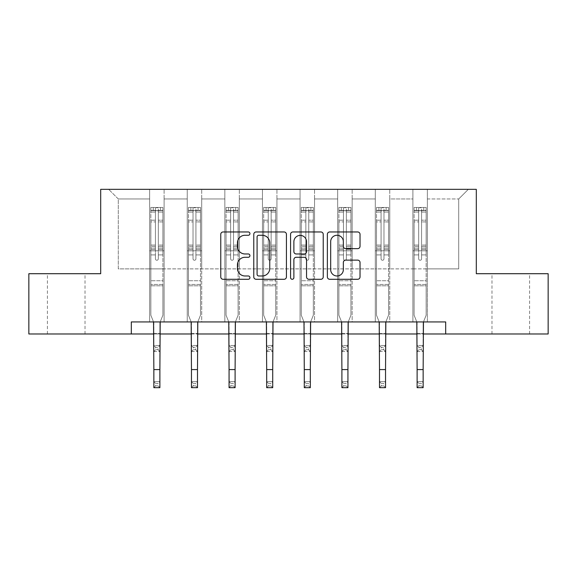 <?xml version="1.0" encoding="UTF-8"?>
<svg xmlns="http://www.w3.org/2000/svg" width="577" height="577" viewBox="0 0 577 577"><rect width="100%" height="100%" fill="white"/><g stroke="black" fill="none" stroke-linecap="round" stroke-linejoin="round"><path stroke-width="0.43" stroke-dasharray="2.88 2.16" d="M249.928 233.62A1.659 1.659 0 0 0 248.269 231.961L223.126 231.961A2.366 2.366 0 0 0 220.76 234.327L220.76 276.924A2.366 2.366 0 0 0 223.126 279.29L248.269 279.29A1.659 1.659 0 0 0 249.928 277.638A1.659 1.659 0 0 0 248.269 275.979L245.016 275.979A7.573 7.573 0 0 1 237.443 268.406L237.443 264.857A7.573 7.573 0 0 1 245.016 257.284L248.269 257.284A1.659 1.659 0 0 0 249.928 255.625A1.659 1.659 0 0 0 248.269 253.974L245.016 253.974A7.573 7.573 0 0 1 237.443 246.401L237.443 242.852A7.573 7.573 0 0 1 245.016 235.279L248.269 235.279A1.659 1.659 0 0 0 249.928 233.62M510.782 273.707L491.979 273.707L510.782 273.707M510.782 333.982L491.979 333.982L510.782 333.982M66.218 273.707L47.415 273.707L66.218 273.707M66.218 333.982L47.415 333.982L66.218 333.982M445.689 333.982L445.689 321.93L445.689 333.982L548.15 333.982L548.15 273.707L476.306 273.707L476.306 189.328L100.694 189.328L100.694 273.707L28.85 273.707L28.85 333.982L131.311 333.982L131.311 321.93L445.689 321.93L131.311 321.93L445.689 321.93L445.689 333.982L131.311 333.982L131.311 321.93L131.311 333.982M412.901 189.328L468.351 189.328L427.362 189.328L427.362 268.889L458.708 268.889L427.362 268.889L427.362 198.971L458.708 198.971L427.362 198.971L427.362 189.328L427.362 321.93L412.901 321.93L427.362 321.93L412.901 321.93L427.362 321.93L427.362 189.328L389.756 189.328L412.901 189.328L412.901 268.889L389.756 268.889L412.901 268.889L412.901 198.971L389.756 198.971L389.756 268.889L389.756 198.971L412.901 198.971L412.901 189.328L412.901 321.93L412.901 250.807L412.901 268.889L427.362 268.889L412.901 268.889L412.901 250.807L427.362 250.807L412.901 250.807L412.901 321.93L412.901 189.328M375.288 189.328L389.756 189.328L389.756 321.93L375.288 321.93L389.756 321.93L375.288 321.93L389.756 321.93L389.756 189.328L352.15 189.328L375.288 189.328L375.288 268.889L352.15 268.889L375.288 268.889L375.288 198.971L352.15 198.971L352.15 268.889L352.15 198.971L375.288 198.971L375.288 189.328L375.288 321.93L375.288 250.807L375.288 268.889L389.756 268.889L375.288 268.889L375.288 250.807L389.756 250.807L375.288 250.807L375.288 321.93L375.288 189.328M337.682 189.328L352.15 189.328L352.15 321.93L337.682 321.93L352.15 321.93L337.682 321.93L352.15 321.93L352.15 189.328L314.537 189.328L337.682 189.328L337.682 268.889L314.537 268.889L337.682 268.889L337.682 198.971L314.537 198.971L314.537 268.889L314.537 198.971L337.682 198.971L337.682 189.328L337.682 321.93L337.682 250.807L337.682 268.889L352.15 268.889L337.682 268.889L337.682 250.807L352.15 250.807L337.682 250.807L337.682 321.93L337.682 189.328M300.069 189.328L314.537 189.328L314.537 321.93L300.069 321.93L314.537 321.93L300.069 321.93L314.537 321.93L314.537 189.328L276.931 189.328L300.069 189.328L300.069 268.889L276.931 268.889L300.069 268.889L300.069 198.971L276.931 198.971L276.931 268.889L276.931 198.971L300.069 198.971L300.069 189.328L300.069 321.93L300.069 250.807L300.069 268.889L314.537 268.889L300.069 268.889L300.069 250.807L314.537 250.807L300.069 250.807L300.069 321.93L300.069 189.328M262.463 189.328L276.931 189.328L276.931 321.93L262.463 321.93L276.931 321.93L262.463 321.93L276.931 321.93L276.931 189.328L239.318 189.328L262.463 189.328L262.463 268.889L239.318 268.889L262.463 268.889L262.463 198.971L239.318 198.971L239.318 268.889L239.318 198.971L262.463 198.971L262.463 189.328L262.463 321.93L262.463 250.807L262.463 268.889L276.931 268.889L262.463 268.889L262.463 250.807L276.931 250.807L262.463 250.807L262.463 321.93L262.463 189.328M224.85 189.328L239.318 189.328L239.318 321.93L224.85 321.93L239.318 321.93L224.85 321.93L239.318 321.93L239.318 189.328L201.712 189.328L224.85 189.328L224.85 268.889L201.712 268.889L224.85 268.889L224.85 198.971L201.712 198.971L201.712 268.889L201.712 198.971L224.85 198.971L224.85 189.328L224.85 321.93L224.85 250.807L224.85 268.889L239.318 268.889L224.85 268.889L224.85 250.807L239.318 250.807L224.85 250.807L224.85 321.93L224.85 189.328M187.244 189.328L201.712 189.328L201.712 321.93L187.244 321.93L201.712 321.93L187.244 321.93L201.712 321.93L201.712 189.328L164.099 189.328L187.244 189.328L187.244 268.889L164.099 268.889L187.244 268.889L187.244 198.971L164.099 198.971L164.099 268.889L164.099 198.971L187.244 198.971L187.244 189.328L187.244 321.93L187.244 250.807L187.244 268.889L201.712 268.889L187.244 268.889L187.244 250.807L201.712 250.807L187.244 250.807L187.244 321.93L187.244 189.328M149.638 189.328L164.099 189.328L164.099 321.93L149.638 321.93L164.099 321.93L149.638 321.93L164.099 321.93L164.099 189.328L108.649 189.328L149.638 189.328L149.638 268.889L118.292 268.889L118.292 198.971L149.638 198.971L118.292 198.971L108.649 189.328L118.292 198.971L118.292 268.889L149.638 268.889L149.638 189.328L149.638 321.93L149.638 189.328M153.85 333.982L159.879 333.982M191.463 333.982L197.493 333.982M229.069 333.982L235.099 333.982M266.682 333.982L272.712 333.982M304.288 333.982L310.318 333.982M341.901 333.982L347.931 333.982M379.507 333.982L385.537 333.982M417.121 333.982L423.15 333.982M458.708 268.889L458.708 198.971L468.351 189.328L458.708 198.971L458.708 268.889M149.638 268.889L164.099 268.889L164.099 250.807L164.099 321.93L164.099 250.807L164.099 268.889L149.638 268.889L149.638 250.807L164.099 250.807L149.638 250.807L149.638 321.93L149.638 268.889M149.638 250.807L164.099 250.807L149.638 250.807M187.244 250.807L201.712 250.807L187.244 250.807M224.85 250.807L239.318 250.807L224.85 250.807M262.463 250.807L276.931 250.807L262.463 250.807M300.069 250.807L314.537 250.807L300.069 250.807M337.682 250.807L352.15 250.807L337.682 250.807M375.288 250.807L389.756 250.807L375.288 250.807M412.901 250.807L427.362 250.807L412.901 250.807M286.43 276.924L286.43 234.327A2.366 2.366 0 0 0 284.064 231.961L256.138 231.961A2.366 2.366 0 0 0 253.772 234.327L253.772 276.924A2.366 2.366 0 0 0 256.138 279.29L284.064 279.29A2.366 2.366 0 0 0 286.43 276.924M258.741 235.279A1.659 1.659 0 0 0 257.082 236.931L257.082 274.32A1.659 1.659 0 0 0 258.741 275.979L262.174 275.979A7.573 7.573 0 0 0 269.748 268.406L269.748 242.852A7.573 7.573 0 0 0 262.174 235.279L258.741 235.279M292.936 231.961L320.862 231.961A2.366 2.366 0 0 1 323.228 234.327L323.228 276.924A2.366 2.366 0 0 1 320.862 279.29L308.911 279.29A2.366 2.366 0 0 1 306.546 276.924L306.546 259.65A2.366 2.366 0 0 0 304.18 257.284L296.253 257.284A2.366 2.366 0 0 0 293.881 259.65L293.881 277.638A1.659 1.659 0 0 1 292.229 279.29A1.659 1.659 0 0 1 290.57 277.638L290.57 234.327A2.366 2.366 0 0 1 292.936 231.961M306.546 241.727A6.333 6.333 0 0 0 300.213 235.394A6.333 6.333 0 0 0 293.881 241.727L293.881 251.608A2.366 2.366 0 0 0 296.253 253.974L304.18 253.974A2.366 2.366 0 0 0 306.546 251.608L306.546 241.727M345.71 248.644L357.661 248.644A2.366 2.366 0 0 0 360.026 246.278L360.026 234.327A2.366 2.366 0 0 0 357.661 231.961L329.734 231.961A2.366 2.366 0 0 0 327.368 234.327L327.368 276.924A2.366 2.366 0 0 0 329.734 279.29L357.661 279.29A2.366 2.366 0 0 0 360.026 276.924L360.026 262.492A2.366 2.366 0 0 0 357.661 260.126L345.71 260.126A2.366 2.366 0 0 0 343.344 262.492L343.344 269.647A6.333 6.333 0 0 1 337.011 275.979A6.333 6.333 0 0 1 330.679 269.647L330.679 241.604A6.333 6.333 0 0 1 337.011 235.279A6.333 6.333 0 0 1 343.344 241.604L343.344 246.278A2.366 2.366 0 0 0 345.71 248.644M155.422 258.813A1.45 1.45 6 0 0 156.865 260.256A1.45 1.45 -174 0 1 155.422 258.813L155.422 254.904L155.422 258.813A1.45 1.45 0 0 0 156.865 260.256A1.45 1.45 6 0 0 158.314 258.813A1.45 1.45 -174 0 1 156.865 260.256A1.45 1.45 0 0 0 158.314 258.813L158.314 254.904L158.314 258.813A1.45 1.45 0 0 1 156.865 260.256A1.45 1.45 0 0 1 155.422 258.813L155.422 248.074L155.422 258.813M155.66 383.453L158.069 383.453L158.069 385.862L155.66 385.862L155.66 383.453L153.85 381.642L159.879 381.642L153.85 381.642L153.85 322.68L150.842 315.222L150.842 254.904L150.842 280.747L150.842 254.904L155.422 254.904L150.842 254.904L155.422 254.904L150.842 254.904L150.842 246.422L155.422 246.422L155.422 254.904L155.422 246.422L150.842 246.422L150.842 245.059L155.422 245.059L150.842 245.059L150.842 221.914L155.422 221.914L150.842 221.914L150.842 212.062L155.422 212.062L150.842 212.062L150.842 210.598L150.842 254.904L150.842 249.444L155.422 249.444L150.842 249.444L150.842 248.074L155.422 248.074L150.842 248.074L150.842 220.19L155.422 220.19L155.422 248.074L155.422 220.19L150.842 220.19L150.842 210.345L155.422 210.345L155.422 220.19L155.422 207.756L155.422 211.225L155.422 207.756L158.314 207.756L158.314 211.225C157.348 210.389 156.389 210.389 155.422 211.225L155.422 246.422L155.422 211.225C156.381 210.389 157.348 210.389 158.314 211.225L158.314 248.074L158.314 207.756L155.422 207.756L155.422 210.345L150.842 210.345L150.842 207.46L153.251 207.46L153.251 210.591L150.842 210.598L150.842 207.46L150.842 210.598L160.485 210.591L153.251 210.591L153.251 207.46L162.837 207.46L160.485 207.46L160.485 210.591L162.894 210.598L162.894 207.46L150.842 207.46L150.842 315.222L150.842 280.747L150.842 315.222L153.85 322.68L153.85 333.427L153.85 322.68L150.842 315.222L153.547 321.93M160.19 321.93L162.894 315.222L162.894 254.904L158.314 254.904L162.894 254.904L158.314 254.904L162.894 254.904L162.894 249.444L158.314 249.444L162.894 249.444L162.894 248.074L158.314 248.074L162.894 248.074L162.894 220.19L158.314 220.19L162.894 220.19L162.894 210.345L158.314 210.345L162.894 210.345L162.894 207.46L162.894 254.904L162.894 246.422L158.314 246.422L162.894 246.422L162.894 245.059L158.314 245.059L162.894 245.059L162.894 221.914L158.314 221.914L158.314 258.813L158.314 221.914L162.894 221.914L162.894 212.062L158.314 212.062L158.314 221.914L158.314 212.062L162.894 212.062L162.894 210.598L150.9 210.591L162.837 210.591L160.485 210.591L160.485 207.46L162.894 207.46L162.894 315.222L159.879 322.68L159.879 333.427L159.879 322.68L162.894 315.222L162.894 285.81L150.842 285.81L162.894 285.81L162.894 280.747L150.842 280.747L162.894 280.747L162.894 254.904L162.894 315.222L159.879 322.68L159.879 381.642L158.069 383.453M155.66 349.698L153.85 351.508L153.85 333.427L153.85 345.479L159.879 345.479L153.85 345.479L153.85 351.508L159.879 351.508L159.879 333.427L159.879 345.479L158.069 347.289L158.069 349.698L155.66 349.698L155.66 347.289L158.069 347.289M153.85 351.508L159.879 351.508L159.879 345.479M159.879 351.508L158.069 349.698M155.66 347.289L153.85 345.479M153.85 381.642L153.85 387.672L159.879 387.672L159.879 381.642M159.879 387.672L158.069 385.862M155.66 385.862L153.85 387.672M193.028 258.813A1.45 1.45 0 0 0 194.478 260.256A1.45 1.45 0 0 1 193.028 258.813L193.028 254.904L193.028 258.813A1.45 1.45 0 0 0 194.478 260.256A1.45 1.45 0 0 0 195.92 258.813A1.45 1.45 0 0 1 194.478 260.256A1.45 1.45 0 0 0 195.92 258.813L195.92 254.904L195.92 258.813A1.45 1.45 0 0 1 194.478 260.256A1.45 1.45 0 0 1 193.028 258.813L193.028 248.074L193.028 258.813M193.273 383.453L195.682 383.453L195.682 385.862L193.273 385.862L193.273 383.453L191.463 381.642L197.493 381.642L191.463 381.642L191.463 322.68L188.448 315.222L188.448 254.904L188.448 280.747L188.448 254.904L193.028 254.904L188.448 254.904L193.028 254.904L188.448 254.904L188.448 246.422L193.028 246.422L193.028 254.904L193.028 246.422L188.448 246.422L188.448 245.059L193.028 245.059L188.448 245.059L188.448 221.914L193.028 221.914L188.448 221.914L188.448 212.062L193.028 212.062L188.448 212.062L188.448 210.598L188.448 254.904L188.448 249.444L193.028 249.444L188.448 249.444L188.448 248.074L193.028 248.074L188.448 248.074L188.448 220.19L193.028 220.19L193.028 248.074L193.028 220.19L188.448 220.19L188.448 210.345L193.028 210.345L193.028 220.19L193.028 207.756L193.028 211.225L193.028 207.756L195.92 207.756L195.92 211.225C194.961 210.389 193.995 210.389 193.028 211.225L193.028 246.422L193.028 211.225C193.995 210.389 194.954 210.389 195.92 211.225L195.92 248.074L195.92 207.756L193.028 207.756L193.028 210.345L188.448 210.345L188.448 207.46L190.857 207.46L190.857 210.591L188.448 210.598L188.448 207.46L188.448 210.598L198.091 210.591L190.857 210.591L190.857 207.46L200.443 207.46L198.091 207.46L198.091 210.591L200.5 210.598L200.5 207.46L188.448 207.46L188.448 315.222L188.448 280.747L188.448 315.222L191.463 322.68L191.463 333.427L191.463 322.68L188.448 315.222L191.16 321.93M197.796 321.93L200.5 315.222L200.5 254.904L195.92 254.904L200.5 254.904L195.92 254.904L200.5 254.904L200.5 249.444L195.92 249.444L200.5 249.444L200.5 248.074L195.92 248.074L200.5 248.074L200.5 220.19L195.92 220.19L200.5 220.19L200.5 210.345L195.92 210.345L200.5 210.345L200.5 207.46L200.5 254.904L200.5 246.422L195.92 246.422L200.5 246.422L200.5 245.059L195.92 245.059L200.5 245.059L200.5 221.914L195.92 221.914L195.92 258.813L195.92 221.914L200.5 221.914L200.5 212.062L195.92 212.062L195.92 221.914L195.92 212.062L200.5 212.062L200.5 210.598L188.506 210.591L200.443 210.591L198.091 210.591L198.091 207.46L200.5 207.46L200.5 315.222L197.493 322.68L197.493 333.427L197.493 322.68L200.5 315.222L200.5 285.81L188.448 285.81L200.5 285.81L200.5 280.747L188.448 280.747L200.5 280.747L200.5 254.904L200.5 315.222L197.493 322.68L197.493 381.642L195.682 383.453M193.273 349.698L191.463 351.508L191.463 333.427L191.463 345.479L197.493 345.479L191.463 345.479L191.463 351.508L197.493 351.508L197.493 333.427L197.493 345.479L195.682 347.289L195.682 349.698L193.273 349.698L193.273 347.289L195.682 347.289M191.463 351.508L197.493 351.508L197.493 345.479M197.493 351.508L195.682 349.698M193.273 347.289L191.463 345.479M230.641 258.813A1.45 1.45 0 0 0 232.084 260.256A1.45 1.45 0 0 1 230.641 258.813L230.641 254.904L230.641 258.813A1.45 1.45 0 0 0 232.084 260.256A1.45 1.45 0 0 0 233.534 258.813A1.45 1.45 0 0 1 232.084 260.256A1.45 1.45 0 0 0 233.534 258.813L233.534 254.904L233.534 258.813A1.45 1.45 0 0 1 232.084 260.256A1.45 1.45 0 0 1 230.641 258.813L230.641 248.074L230.641 258.813M230.879 383.453L233.288 383.453L233.288 385.862L230.879 385.862L230.879 383.453L229.069 381.642L235.099 381.642L229.069 381.642L229.069 322.68L226.061 315.222L226.061 254.904L226.061 280.747L226.061 254.904L230.641 254.904L226.061 254.904L230.641 254.904L226.061 254.904L226.061 246.422L230.641 246.422L230.641 254.904L230.641 246.422L226.061 246.422L226.061 245.059L230.641 245.059L226.061 245.059L226.061 221.914L230.641 221.914L226.061 221.914L226.061 212.062L230.641 212.062L226.061 212.062L226.061 210.598L226.061 254.904L226.061 249.444L230.641 249.444L226.061 249.444L226.061 248.074L230.641 248.074L226.061 248.074L226.061 220.19L230.641 220.19L230.641 248.074L230.641 220.19L226.061 220.19L226.061 210.345L230.641 210.345L230.641 220.19L230.641 207.756L230.641 211.225L230.641 207.756L233.534 207.756L233.534 211.225C232.567 210.389 231.608 210.389 230.641 211.225L230.641 246.422L230.641 211.225C231.601 210.389 232.567 210.389 233.534 211.225L233.534 248.074L233.534 207.756L230.641 207.756L230.641 210.345L226.061 210.345L226.061 207.46L228.47 207.46L228.47 210.591L226.061 210.598L226.061 207.46L226.061 210.598L235.704 210.591L228.47 210.591L228.47 207.46L238.056 207.46L235.704 207.46L235.704 210.591L238.113 210.598L238.113 207.46L226.061 207.46L226.061 315.222L226.061 280.747L226.061 315.222L229.069 322.68L229.069 333.427L229.069 322.68L226.061 315.222L228.766 321.93M235.402 321.93L238.113 315.222L238.113 254.904L233.534 254.904L238.113 254.904L233.534 254.904L238.113 254.904L238.113 249.444L233.534 249.444L238.113 249.444L238.113 248.074L233.534 248.074L238.113 248.074L238.113 220.19L233.534 220.19L238.113 220.19L238.113 210.345L233.534 210.345L238.113 210.345L238.113 207.46L238.113 254.904L238.113 246.422L233.534 246.422L238.113 246.422L238.113 245.059L233.534 245.059L238.113 245.059L238.113 221.914L233.534 221.914L233.534 258.813L233.534 221.914L238.113 221.914L238.113 212.062L233.534 212.062L233.534 221.914L233.534 212.062L238.113 212.062L238.113 210.598L226.119 210.591L238.056 210.591L235.704 210.591L235.704 207.46L238.113 207.46L238.113 315.222L235.099 322.68L235.099 333.427L235.099 322.68L238.113 315.222L238.113 285.81L226.061 285.81L238.113 285.81L238.113 280.747L226.061 280.747L238.113 280.747L238.113 254.904L238.113 315.222L235.099 322.68L235.099 381.642L233.288 383.453M230.879 349.698L229.069 351.508L229.069 333.427L229.069 345.479L235.099 345.479L229.069 345.479L229.069 351.508L235.099 351.508L235.099 333.427L235.099 345.479L233.288 347.289L233.288 349.698L230.879 349.698L230.879 347.289L233.288 347.289M229.069 351.508L235.099 351.508L235.099 345.479M235.099 351.508L233.288 349.698M230.879 347.289L229.069 345.479M191.463 381.642L191.463 387.672L197.493 387.672L197.493 381.642M197.493 387.672L195.682 385.862M193.273 385.862L191.463 387.672M229.069 381.642L229.069 387.672L235.099 387.672L235.099 381.642M235.099 387.672L233.288 385.862M230.879 385.862L229.069 387.672M268.247 258.813A1.45 1.45 0 0 0 269.697 260.256A1.45 1.45 0 0 1 268.247 258.813L268.247 254.904L268.247 258.813A1.45 1.45 0 0 0 269.697 260.256A1.45 1.45 0 0 0 271.14 258.813A1.45 1.45 0 0 1 269.697 260.256A1.45 1.45 0 0 0 271.14 258.813L271.14 254.904L271.14 258.813A1.45 1.45 0 0 1 269.697 260.256A1.45 1.45 0 0 1 268.247 258.813L268.247 248.074L268.247 258.813M268.493 383.453L270.901 383.453L270.901 385.862L268.493 385.862L268.493 383.453L266.682 381.642L272.712 381.642L266.682 381.642L266.682 322.68L263.667 315.222L263.667 254.904L263.667 280.747L263.667 254.904L268.247 254.904L263.667 254.904L268.247 254.904L263.667 254.904L263.667 246.422L268.247 246.422L268.247 254.904L268.247 246.422L263.667 246.422L263.667 245.059L268.247 245.059L263.667 245.059L263.667 221.914L268.247 221.914L263.667 221.914L263.667 212.062L268.247 212.062L263.667 212.062L263.667 210.598L263.667 254.904L263.667 249.444L268.247 249.444L263.667 249.444L263.667 248.074L268.247 248.074L263.667 248.074L263.667 220.19L268.247 220.19L268.247 248.074L268.247 220.19L263.667 220.19L263.667 210.345L268.247 210.345L268.247 220.19L268.247 207.756L268.247 211.225L268.247 207.756L271.14 207.756L271.14 211.225C270.18 210.389 269.214 210.389 268.247 211.225L268.247 246.422L268.247 211.225C269.214 210.389 270.173 210.389 271.14 211.225L271.14 248.074L271.14 207.756L268.247 207.756L268.247 210.345L263.667 210.345L263.667 207.46L266.076 207.46L266.076 210.591L263.667 210.598L263.667 207.46L263.667 210.598L273.31 210.591L266.076 210.591L266.076 207.46L275.662 207.46L273.31 207.46L273.31 210.591L275.719 210.598L275.719 207.46L263.667 207.46L263.667 315.222L263.667 280.747L263.667 315.222L266.682 322.68L266.682 333.427L266.682 322.68L263.667 315.222L266.379 321.93M273.015 321.93L275.719 315.222L275.719 254.904L271.14 254.904L275.719 254.904L271.14 254.904L275.719 254.904L275.719 249.444L271.14 249.444L275.719 249.444L275.719 248.074L271.14 248.074L275.719 248.074L275.719 220.19L271.14 220.19L275.719 220.19L275.719 210.345L271.14 210.345L275.719 210.345L275.719 207.46L275.719 254.904L275.719 246.422L271.14 246.422L275.719 246.422L275.719 245.059L271.14 245.059L275.719 245.059L275.719 221.914L271.14 221.914L271.14 258.813L271.14 221.914L275.719 221.914L275.719 212.062L271.14 212.062L271.14 221.914L271.14 212.062L275.719 212.062L275.719 210.598L263.725 210.591L275.662 210.591L273.31 210.591L273.31 207.46L275.719 207.46L275.719 315.222L272.712 322.68L272.712 333.427L272.712 322.68L275.719 315.222L275.719 285.81L263.667 285.81L275.719 285.81L275.719 280.747L263.667 280.747L275.719 280.747L275.719 254.904L275.719 315.222L272.712 322.68L272.712 381.642L270.901 383.453M268.493 349.698L266.682 351.508L266.682 333.427L266.682 345.479L272.712 345.479L266.682 345.479L266.682 351.508L272.712 351.508L272.712 333.427L272.712 345.479L270.901 347.289L270.901 349.698L268.493 349.698L268.493 347.289L270.901 347.289M266.682 351.508L272.712 351.508L272.712 345.479M272.712 351.508L270.901 349.698M268.493 347.289L266.682 345.479M305.86 258.813A1.45 1.45 0 0 0 307.303 260.256A1.45 1.45 0 0 1 305.86 258.813L305.86 254.904L305.86 258.813A1.45 1.45 0 0 0 307.303 260.256A1.45 1.45 0 0 0 308.753 258.813A1.45 1.45 0 0 1 307.303 260.256A1.45 1.45 0 0 0 308.753 258.813L308.753 254.904L308.753 258.813A1.45 1.45 0 0 1 307.303 260.256A1.45 1.45 0 0 1 305.86 258.813L305.86 248.074L305.86 258.813M306.098 383.453L308.507 383.453L308.507 385.862L306.098 385.862L306.098 383.453L304.288 381.642L310.318 381.642L304.288 381.642L304.288 322.68L301.281 315.222L301.281 254.904L301.281 280.747L301.281 254.904L305.86 254.904L301.281 254.904L305.86 254.904L301.281 254.904L301.281 246.422L305.86 246.422L305.86 254.904L305.86 246.422L301.281 246.422L301.281 245.059L305.86 245.059L301.281 245.059L301.281 221.914L305.86 221.914L301.281 221.914L301.281 212.062L305.86 212.062L301.281 212.062L301.281 210.598L301.281 254.904L301.281 249.444L305.86 249.444L301.281 249.444L301.281 248.074L305.86 248.074L301.281 248.074L301.281 220.19L305.86 220.19L305.86 248.074L305.86 220.19L301.281 220.19L301.281 210.345L305.86 210.345L305.86 220.19L305.86 207.756L305.86 211.225L305.86 207.756L308.753 207.756L308.753 211.225C307.786 210.389 306.827 210.389 305.86 211.225L305.86 246.422L305.86 211.225C306.82 210.389 307.786 210.389 308.753 211.225L308.753 248.074L308.753 207.756L305.86 207.756L305.86 210.345L301.281 210.345L301.281 207.46L303.69 207.46L303.69 210.591L301.281 210.598L301.281 207.46L301.281 210.598L310.924 210.591L303.69 210.591L303.69 207.46L313.275 207.46L310.924 207.46L310.924 210.591L313.333 210.598L313.333 207.46L301.281 207.46L301.281 315.222L301.281 280.747L301.281 315.222L304.288 322.68L304.288 333.427L304.288 322.68L301.281 315.222L303.985 321.93M310.621 321.93L313.333 315.222L313.333 254.904L308.753 254.904L313.333 254.904L308.753 254.904L313.333 254.904L313.333 249.444L308.753 249.444L313.333 249.444L313.333 248.074L308.753 248.074L313.333 248.074L313.333 220.19L308.753 220.19L313.333 220.19L313.333 210.345L308.753 210.345L313.333 210.345L313.333 207.46L313.333 254.904L313.333 246.422L308.753 246.422L313.333 246.422L313.333 245.059L308.753 245.059L313.333 245.059L313.333 221.914L308.753 221.914L308.753 258.813L308.753 221.914L313.333 221.914L313.333 212.062L308.753 212.062L308.753 221.914L308.753 212.062L313.333 212.062L313.333 210.598L301.338 210.591L313.275 210.591L310.924 210.591L310.924 207.46L313.333 207.46L313.333 315.222L310.318 322.68L310.318 333.427L310.318 322.68L313.333 315.222L313.333 285.81L301.281 285.81L313.333 285.81L313.333 280.747L301.281 280.747L313.333 280.747L313.333 254.904L313.333 315.222L310.318 322.68L310.318 381.642L308.507 383.453M306.098 349.698L304.288 351.508L304.288 333.427L304.288 345.479L310.318 345.479L304.288 345.479L304.288 351.508L310.318 351.508L310.318 333.427L310.318 345.479L308.507 347.289L308.507 349.698L306.098 349.698L306.098 347.289L308.507 347.289M304.288 351.508L310.318 351.508L310.318 345.479M310.318 351.508L308.507 349.698M306.098 347.289L304.288 345.479M343.466 258.813A1.45 1.45 0 0 0 344.916 260.256A1.45 1.45 0 0 1 343.466 258.813L343.466 254.904L343.466 258.813A1.45 1.45 0 0 0 344.916 260.256A1.45 1.45 0 0 0 346.359 258.813A1.45 1.45 0 0 1 344.916 260.256A1.45 1.45 0 0 0 346.359 258.813L346.359 254.904L346.359 258.813A1.45 1.45 0 0 1 344.916 260.256A1.45 1.45 0 0 1 343.466 258.813L343.466 248.074L343.466 258.813M343.712 383.453L346.121 383.453L346.121 385.862L343.712 385.862L343.712 383.453L341.901 381.642L347.931 381.642L341.901 381.642L341.901 322.68L338.887 315.222L338.887 254.904L338.887 280.747L338.887 254.904L343.466 254.904L338.887 254.904L343.466 254.904L338.887 254.904L338.887 246.422L343.466 246.422L343.466 254.904L343.466 246.422L338.887 246.422L338.887 245.059L343.466 245.059L338.887 245.059L338.887 221.914L343.466 221.914L338.887 221.914L338.887 212.062L343.466 212.062L338.887 212.062L338.887 210.598L338.887 254.904L338.887 249.444L343.466 249.444L338.887 249.444L338.887 248.074L343.466 248.074L338.887 248.074L338.887 220.19L343.466 220.19L343.466 248.074L343.466 220.19L338.887 220.19L338.887 210.345L343.466 210.345L343.466 220.19L343.466 207.756L343.466 211.225L343.466 207.756L346.359 207.756L346.359 211.225C345.399 210.389 344.433 210.389 343.466 211.225L343.466 246.422L343.466 211.225C344.433 210.389 345.392 210.389 346.359 211.225L346.359 248.074L346.359 207.756L343.466 207.756L343.466 210.345L338.887 210.345L338.887 207.46L341.295 207.46L341.295 210.591L338.887 210.598L338.887 207.46L338.887 210.598L348.53 210.591L341.295 210.591L341.295 207.46L350.881 207.46L348.53 207.46L348.53 210.591L350.939 210.598L350.939 207.46L338.887 207.46L338.887 315.222L338.887 280.747L338.887 315.222L341.901 322.68L341.901 333.427L341.901 322.68L338.887 315.222L341.598 321.93M348.234 321.93L350.939 315.222L350.939 254.904L346.359 254.904L350.939 254.904L346.359 254.904L350.939 254.904L350.939 249.444L346.359 249.444L350.939 249.444L350.939 248.074L346.359 248.074L350.939 248.074L350.939 220.19L346.359 220.19L350.939 220.19L350.939 210.345L346.359 210.345L350.939 210.345L350.939 207.46L350.939 254.904L350.939 246.422L346.359 246.422L350.939 246.422L350.939 245.059L346.359 245.059L350.939 245.059L350.939 221.914L346.359 221.914L346.359 258.813L346.359 221.914L350.939 221.914L350.939 212.062L346.359 212.062L346.359 221.914L346.359 212.062L350.939 212.062L350.939 210.598L338.944 210.591L350.881 210.591L348.53 210.591L348.53 207.46L350.939 207.46L350.939 315.222L347.931 322.68L347.931 333.427L347.931 322.68L350.939 315.222L350.939 285.81L338.887 285.81L350.939 285.81L350.939 280.747L338.887 280.747L350.939 280.747L350.939 254.904L350.939 315.222L347.931 322.68L347.931 381.642L346.121 383.453M343.712 349.698L341.901 351.508L341.901 333.427L341.901 345.479L347.931 345.479L341.901 345.479L341.901 351.508L347.931 351.508L347.931 333.427L347.931 345.479L346.121 347.289L346.121 349.698L343.712 349.698L343.712 347.289L346.121 347.289M341.901 351.508L347.931 351.508L347.931 345.479M347.931 351.508L346.121 349.698M343.712 347.289L341.901 345.479M266.682 381.642L266.682 387.672L272.712 387.672L272.712 381.642M272.712 387.672L270.901 385.862M268.493 385.862L266.682 387.672M304.288 381.642L304.288 387.672L310.318 387.672L310.318 381.642M310.318 387.672L308.507 385.862M306.098 385.862L304.288 387.672M341.901 381.642L341.901 387.672L347.931 387.672L347.931 381.642M347.931 387.672L346.121 385.862M343.712 385.862L341.901 387.672M381.08 258.813A1.45 1.45 0 0 0 382.522 260.256A1.45 1.45 0 0 1 381.08 258.813L381.08 254.904L381.08 258.813A1.45 1.45 0 0 0 382.522 260.256A1.45 1.45 0 0 0 383.972 258.813A1.45 1.45 0 0 1 382.522 260.256A1.45 1.45 0 0 0 383.972 258.813L383.972 254.904L383.972 258.813A1.45 1.45 0 0 1 382.522 260.256A1.45 1.45 0 0 1 381.08 258.813L381.08 248.074L381.08 258.813M381.318 383.453L383.727 383.453L383.727 385.862L381.318 385.862L381.318 383.453L379.507 381.642L385.537 381.642L379.507 381.642L379.507 322.68L376.5 315.222L376.5 254.904L376.5 280.747L376.5 254.904L381.08 254.904L376.5 254.904L381.08 254.904L376.5 254.904L376.5 246.422L381.08 246.422L381.08 254.904L381.08 246.422L376.5 246.422L376.5 245.059L381.08 245.059L376.5 245.059L376.5 221.914L381.08 221.914L376.5 221.914L376.5 212.062L381.08 212.062L376.5 212.062L376.5 210.598L376.5 254.904L376.5 249.444L381.08 249.444L376.5 249.444L376.5 248.074L381.08 248.074L376.5 248.074L376.5 220.19L381.08 220.19L381.08 248.074L381.08 220.19L376.5 220.19L376.5 210.345L381.08 210.345L381.08 220.19L381.08 207.756L381.08 211.225L381.08 207.756L383.972 207.756L383.972 211.225C383.005 210.389 382.046 210.389 381.08 211.225L381.08 246.422L381.08 211.225C382.039 210.389 383.005 210.389 383.972 211.225L383.972 248.074L383.972 207.756L381.08 207.756L381.08 210.345L376.5 210.345L376.5 207.46L378.909 207.46L378.909 210.591L376.5 210.598L376.5 207.46L376.5 210.598L386.143 210.591L378.909 210.591L378.909 207.46L388.494 207.46L386.143 207.46L386.143 210.591L388.552 210.598L388.552 207.46L376.5 207.46L376.5 315.222L376.5 280.747L376.5 315.222L379.507 322.68L379.507 333.427L379.507 322.68L376.5 315.222L379.204 321.93M385.84 321.93L388.552 315.222L388.552 254.904L383.972 254.904L388.552 254.904L383.972 254.904L388.552 254.904L388.552 249.444L383.972 249.444L388.552 249.444L388.552 248.074L383.972 248.074L388.552 248.074L388.552 220.19L383.972 220.19L388.552 220.19L388.552 210.345L383.972 210.345L388.552 210.345L388.552 207.46L388.552 254.904L388.552 246.422L383.972 246.422L388.552 246.422L388.552 245.059L383.972 245.059L388.552 245.059L388.552 221.914L383.972 221.914L383.972 258.813L383.972 221.914L388.552 221.914L388.552 212.062L383.972 212.062L383.972 221.914L383.972 212.062L388.552 212.062L388.552 210.598L376.557 210.591L388.494 210.591L386.143 210.591L386.143 207.46L388.552 207.46L388.552 315.222L385.537 322.68L385.537 333.427L385.537 322.68L388.552 315.222L388.552 285.81L376.5 285.81L388.552 285.81L388.552 280.747L376.5 280.747L388.552 280.747L388.552 254.904L388.552 315.222L385.537 322.68L385.537 381.642L383.727 383.453M381.318 349.698L379.507 351.508L379.507 333.427L379.507 345.479L385.537 345.479L379.507 345.479L379.507 351.508L385.537 351.508L385.537 333.427L385.537 345.479L383.727 347.289L383.727 349.698L381.318 349.698L381.318 347.289L383.727 347.289M379.507 351.508L385.537 351.508L385.537 345.479M385.537 351.508L383.727 349.698M381.318 347.289L379.507 345.479M379.507 381.642L379.507 387.672L385.537 387.672L385.537 381.642M385.537 387.672L383.727 385.862M381.318 385.862L379.507 387.672M418.686 258.813A1.45 1.45 0 0 0 420.135 260.256A1.45 1.45 0 0 1 418.686 258.813L418.686 254.904L418.686 258.813A1.45 1.45 0 0 0 420.135 260.256A1.45 1.45 0 0 0 421.578 258.813A1.45 1.45 0 0 1 420.135 260.256A1.45 1.45 0 0 0 421.578 258.813L421.578 254.904L421.578 258.813A1.45 1.45 0 0 1 420.135 260.256A1.45 1.45 0 0 1 418.686 258.813L418.686 248.074L418.686 258.813M418.931 383.453L421.34 383.453L421.34 385.862L418.931 385.862L418.931 383.453L417.121 381.642L423.15 381.642L417.121 381.642L417.121 322.68L414.106 315.222L414.106 254.904L414.106 280.747L414.106 254.904L418.686 254.904L414.106 254.904L418.686 254.904L414.106 254.904L414.106 246.422L418.686 246.422L418.686 254.904L418.686 246.422L414.106 246.422L414.106 245.059L418.686 245.059L414.106 245.059L414.106 221.914L418.686 221.914L414.106 221.914L414.106 212.062L418.686 212.062L414.106 212.062L414.106 210.598L414.106 254.904L414.106 249.444L418.686 249.444L414.106 249.444L414.106 248.074L418.686 248.074L414.106 248.074L414.106 220.19L418.686 220.19L418.686 248.074L418.686 220.19L414.106 220.19L414.106 210.345L418.686 210.345L418.686 220.19L418.686 207.756L418.686 211.225L418.686 207.756L421.578 207.756L421.578 211.225C420.619 210.389 419.652 210.389 418.686 211.225L418.686 246.422L418.686 211.225C419.652 210.389 420.611 210.389 421.578 211.225L421.578 248.074L421.578 207.756L418.686 207.756L418.686 210.345L414.106 210.345L414.106 207.46L416.515 207.46L416.515 210.591L414.106 210.598L414.106 207.46L414.106 210.598L423.749 210.591L416.515 210.591L416.515 207.46L426.1 207.46L423.749 207.46L423.749 210.591L426.158 210.598L426.158 207.46L414.106 207.46L414.106 315.222L414.106 280.747L414.106 315.222L417.121 322.68L417.121 333.427L417.121 322.68L414.106 315.222L416.81 321.93M423.453 321.93L426.158 315.222L426.158 254.904L421.578 254.904L426.158 254.904L421.578 254.904L426.158 254.904L426.158 249.444L421.578 249.444L426.158 249.444L426.158 248.074L421.578 248.074L426.158 248.074L426.158 220.19L421.578 220.19L426.158 220.19L426.158 210.345L421.578 210.345L426.158 210.345L426.158 207.46L426.158 254.904L426.158 246.422L421.578 246.422L426.158 246.422L426.158 245.059L421.578 245.059L426.158 245.059L426.158 221.914L421.578 221.914L421.578 258.813L421.578 221.914L426.158 221.914L426.158 212.062L421.578 212.062L421.578 221.914L421.578 212.062L426.158 212.062L426.158 210.598L414.163 210.591L426.1 210.591L423.749 210.591L423.749 207.46L426.158 207.46L426.158 315.222L423.15 322.68L423.15 333.427L423.15 322.68L426.158 315.222L426.158 285.81L414.106 285.81L426.158 285.81L426.158 280.747L414.106 280.747L426.158 280.747L426.158 254.904L426.158 315.222L423.15 322.68L423.15 381.642L421.34 383.453M418.931 349.698L417.121 351.508L417.121 333.427L417.121 345.479L423.15 345.479L417.121 345.479L417.121 351.508L423.15 351.508L423.15 333.427L423.15 345.479L421.34 347.289L421.34 349.698L418.931 349.698L418.931 347.289L421.34 347.289M417.121 351.508L423.15 351.508L423.15 345.479M423.15 351.508L421.34 349.698M418.931 347.289L417.121 345.479M417.121 381.642L417.121 387.672L423.15 387.672L423.15 381.642M423.15 387.672L421.34 385.862M418.931 385.862L417.121 387.672M153.85 333.427L159.879 333.427L153.85 333.427M162.894 284.454L150.842 284.454L162.894 284.454M153.85 369.59L159.879 369.59M191.463 333.427L197.493 333.427L191.463 333.427M200.5 284.454L188.448 284.454L200.5 284.454M229.069 333.427L235.099 333.427L229.069 333.427M238.113 284.454L226.061 284.454L238.113 284.454M191.463 369.59L197.493 369.59M229.069 369.59L235.099 369.59M266.682 333.427L272.712 333.427L266.682 333.427M275.719 284.454L263.667 284.454L275.719 284.454M304.288 333.427L310.318 333.427L304.288 333.427M313.333 284.454L301.281 284.454L313.333 284.454M341.901 333.427L347.931 333.427L341.901 333.427M350.939 284.454L338.887 284.454L350.939 284.454M266.682 369.59L272.712 369.59M304.288 369.59L310.318 369.59M341.901 369.59L347.931 369.59M379.507 333.427L385.537 333.427L379.507 333.427M388.552 284.454L376.5 284.454L388.552 284.454M379.507 369.59L385.537 369.59M417.121 333.427L423.15 333.427L417.121 333.427M426.158 284.454L414.106 284.454L426.158 284.454M417.121 369.59L423.15 369.59M491.979 333.982L491.979 273.707M47.415 333.982L47.415 273.707M85.021 333.982L85.021 273.707M529.585 333.982L529.585 273.707"/><path stroke-width="0.87" d="M249.928 233.62A1.659 1.659 0 0 0 248.269 231.961L223.126 231.961A2.366 2.366 0 0 0 220.76 234.327L220.76 276.924A2.366 2.366 0 0 0 223.126 279.29L248.269 279.29A1.659 1.659 0 0 0 249.928 277.638A1.659 1.659 0 0 0 248.269 275.979L245.016 275.979A7.573 7.573 0 0 1 237.443 268.406L237.443 264.857A7.573 7.573 0 0 1 245.016 257.284L248.269 257.284A1.659 1.659 0 0 0 249.928 255.625A1.659 1.659 0 0 0 248.269 253.974L245.016 253.974A7.573 7.573 0 0 1 237.443 246.401L237.443 242.852A7.573 7.573 0 0 1 245.016 235.279L248.269 235.279A1.659 1.659 0 0 0 249.928 233.62M357.661 248.644A2.366 2.366 0 0 0 360.026 246.278L360.026 234.327A2.366 2.366 0 0 0 357.661 231.961L329.734 231.961A2.366 2.366 0 0 0 327.368 234.327L327.368 276.924A2.366 2.366 0 0 0 329.734 279.29L357.661 279.29A2.366 2.366 0 0 0 360.026 276.924L360.026 262.492A2.366 2.366 0 0 0 357.661 260.126L345.71 260.126A2.366 2.366 0 0 0 343.344 262.492L343.344 269.647A6.333 6.333 0 0 1 337.011 275.979A6.333 6.333 0 0 1 330.679 269.647L330.679 241.604A6.333 6.333 0 0 1 337.011 235.279A6.333 6.333 0 0 1 343.344 241.604L343.344 246.278A2.366 2.366 0 0 0 345.71 248.644L357.661 248.644M131.311 333.982L28.85 333.982L28.85 273.707L100.694 273.707L100.694 189.328L476.306 189.328L476.306 273.707L548.15 273.707L548.15 333.982L445.689 333.982L445.689 321.93L131.311 321.93L131.311 333.982L153.85 333.982M286.43 234.327A2.366 2.366 0 0 0 284.064 231.961L256.138 231.961A2.366 2.366 0 0 0 253.772 234.327L253.772 276.924A2.366 2.366 0 0 0 256.138 279.29L284.064 279.29A2.366 2.366 0 0 0 286.43 276.924L286.43 234.327M292.936 231.961L320.862 231.961A2.366 2.366 0 0 1 323.228 234.327L323.228 276.924A2.366 2.366 0 0 1 320.862 279.29L308.911 279.29A2.366 2.366 0 0 1 306.546 276.924L306.546 259.65A2.366 2.366 0 0 0 304.18 257.284L296.253 257.284A2.366 2.366 0 0 0 293.881 259.65L293.881 277.638A1.659 1.659 0 0 1 292.229 279.29A1.659 1.659 0 0 1 290.57 277.638L290.57 234.327A2.366 2.366 0 0 1 292.936 231.961M159.879 333.982L191.463 333.982M197.493 333.982L229.069 333.982M235.099 333.982L266.682 333.982M272.712 333.982L304.288 333.982M310.318 333.982L341.901 333.982M347.931 333.982L379.507 333.982M385.537 333.982L417.121 333.982M423.15 333.982L445.689 333.982M258.741 235.279A1.659 1.659 0 0 0 257.082 236.931L257.082 274.32A1.659 1.659 0 0 0 258.741 275.979L262.174 275.979A7.573 7.573 0 0 0 269.748 268.406L269.748 242.852A7.573 7.573 0 0 0 262.174 235.279L258.741 235.279M306.546 241.727A6.333 6.333 0 0 0 300.213 235.394A6.333 6.333 0 0 0 293.881 241.727L293.881 251.608A2.366 2.366 0 0 0 296.253 253.974L304.18 253.974A2.366 2.366 0 0 0 306.546 251.608L306.546 241.727M153.547 321.93L153.85 369.59L159.879 369.59L160.19 321.93M153.85 369.59L153.85 387.672L159.879 387.672L159.879 369.59M191.16 321.93L191.463 369.59L197.493 369.59L197.796 321.93M191.463 369.59L191.463 387.672L197.493 387.672L197.493 369.59M228.766 321.93L229.069 369.59L235.099 369.59L235.402 321.93M229.069 369.59L229.069 387.672L235.099 387.672L235.099 369.59M266.379 321.93L266.682 369.59L272.712 369.59L273.015 321.93M266.682 369.59L266.682 387.672L272.712 387.672L272.712 369.59M303.985 321.93L304.288 369.59L310.318 369.59L310.621 321.93M304.288 369.59L304.288 387.672L310.318 387.672L310.318 369.59M341.598 321.93L341.901 369.59L347.931 369.59L348.234 321.93M341.901 369.59L341.901 387.672L347.931 387.672L347.931 369.59M379.204 321.93L379.507 369.59L385.537 369.59L385.84 321.93M379.507 369.59L379.507 387.672L385.537 387.672L385.537 369.59M416.81 321.93L417.121 369.59L423.15 369.59L423.453 321.93M417.121 369.59L417.121 387.672L423.15 387.672L423.15 369.59"/></g></svg>
